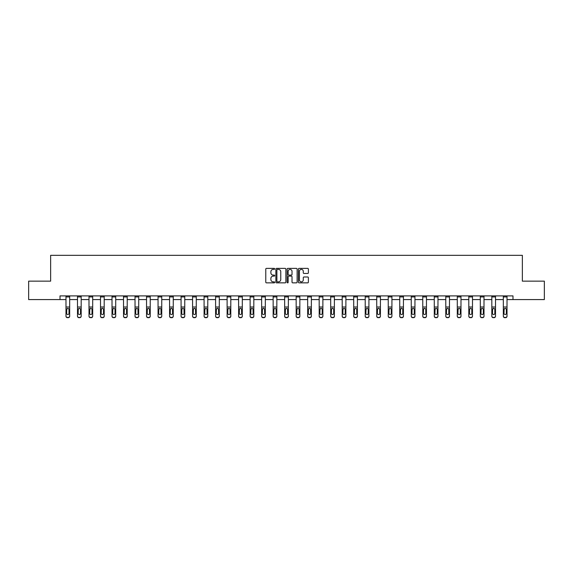 <?xml version="1.0" encoding="UTF-8"?>
<svg xmlns="http://www.w3.org/2000/svg" width="573" height="573" viewBox="0 0 573 573"><rect width="100%" height="100%" fill="white"/><g stroke="black" fill="none" stroke-linecap="round" stroke-linejoin="round"><path stroke-width="0.86" d="M274.696 268.873A0.509 0.509 0 0 0 274.188 268.372L266.495 268.372A0.723 0.723 0 0 0 265.772 269.095L265.772 282.131A0.723 0.723 0 0 0 266.495 282.854L274.188 282.854A0.509 0.509 0 0 0 274.696 282.346A0.509 0.509 0 0 0 274.188 281.837L273.192 281.837A2.321 2.321 0 0 1 270.879 279.524L270.879 278.435A2.321 2.321 0 0 1 273.192 276.114L274.188 276.114A0.509 0.509 0 0 0 274.696 275.613A0.509 0.509 0 0 0 274.188 275.104L273.192 275.104A2.321 2.321 0 0 1 270.879 272.784L270.879 271.702A2.321 2.321 0 0 1 273.192 269.382L274.188 269.382A0.509 0.509 0 0 0 274.696 268.873M307.665 273.471A0.723 0.723 0 0 0 308.389 272.748L308.389 269.095A0.723 0.723 0 0 0 307.665 268.372L299.12 268.372A0.723 0.723 0 0 0 298.397 269.095L298.397 282.131A0.723 0.723 0 0 0 299.12 282.854L307.665 282.854A0.723 0.723 0 0 0 308.389 282.131L308.389 277.712A0.723 0.723 0 0 0 307.665 276.988L304.005 276.988A0.723 0.723 0 0 0 303.282 277.712L303.282 279.903A1.934 1.934 0 0 1 301.348 281.837A1.934 1.934 0 0 1 299.407 279.903L299.407 271.323A1.934 1.934 0 0 1 301.348 269.382A1.934 1.934 0 0 1 303.282 271.323L303.282 272.748A0.723 0.723 0 0 0 304.005 273.471L307.665 273.471M60.007 299.586L28.65 299.586L28.65 281.142L50.639 281.142L50.639 255.322L522.361 255.322L522.361 281.142L544.35 281.142L544.35 299.586L512.993 299.586L512.993 295.897L60.007 295.897L60.007 299.586L65.981 299.586M285.87 269.095A0.723 0.723 0 0 0 285.139 268.372L276.594 268.372A0.723 0.723 0 0 0 275.871 269.095L275.871 282.131A0.723 0.723 0 0 0 276.594 282.854L285.139 282.854A0.723 0.723 0 0 0 285.87 282.131L285.87 269.095M287.861 268.372L296.406 268.372A0.723 0.723 0 0 1 297.129 269.095L297.129 282.131A0.723 0.723 0 0 1 296.406 282.854L292.746 282.854A0.723 0.723 0 0 1 292.022 282.131L292.022 276.845A0.723 0.723 0 0 0 291.299 276.114L288.871 276.114A0.723 0.723 0 0 0 288.147 276.845L288.147 282.346A0.509 0.509 0 0 1 287.639 282.854A0.509 0.509 0 0 1 287.13 282.346L287.13 269.095A0.723 0.723 0 0 1 287.861 268.372M69.67 299.586L77.491 299.586M81.18 299.586L89.001 299.586M92.69 299.586L100.511 299.586M104.2 299.586L112.014 299.586M115.71 299.586L123.524 299.586M127.213 299.586L135.035 299.586M138.723 299.586L146.545 299.586M150.233 299.586L158.055 299.586M161.744 299.586L169.565 299.586M173.254 299.586L181.075 299.586M184.764 299.586L192.585 299.586M196.274 299.586L204.088 299.586M207.777 299.586L215.598 299.586M219.287 299.586L227.109 299.586M230.797 299.586L238.619 299.586M242.307 299.586L250.129 299.586M253.818 299.586L261.639 299.586M265.328 299.586L273.149 299.586M276.838 299.586L284.652 299.586M288.348 299.586L296.162 299.586M299.851 299.586L307.672 299.586M311.361 299.586L319.182 299.586M322.871 299.586L330.693 299.586M334.381 299.586L342.203 299.586M345.891 299.586L353.713 299.586M357.402 299.586L365.223 299.586M368.912 299.586L376.726 299.586M380.415 299.586L388.236 299.586M391.925 299.586L399.746 299.586M403.435 299.586L411.256 299.586M414.945 299.586L422.767 299.586M426.455 299.586L434.277 299.586M437.965 299.586L445.787 299.586M449.476 299.586L457.29 299.586M460.986 299.586L468.8 299.586M472.489 299.586L480.31 299.586M483.999 299.586L491.82 299.586M495.509 299.586L503.33 299.586M507.019 299.586L512.993 299.586M277.396 269.382A0.509 0.509 0 0 0 276.888 269.89L276.888 281.329A0.509 0.509 0 0 0 277.396 281.837L278.442 281.837A2.321 2.321 0 0 0 280.763 279.524L280.763 271.702A2.321 2.321 0 0 0 278.442 269.382L277.396 269.382M292.022 271.358A1.934 1.934 0 0 0 290.081 269.417A1.934 1.934 0 0 0 288.147 271.358L288.147 274.381A0.723 0.723 0 0 0 288.871 275.104L291.299 275.104A0.723 0.723 0 0 0 292.022 274.381L292.022 271.358M65.981 309.148L65.981 315.981A1.475 1.461 -0 0 0 67.456 317.449L68.194 317.449A1.475 1.461 -0 0 0 69.67 315.981L69.67 316.217A1.475 1.461 180 0 1 68.194 317.678L68.194 317.449M69.004 313.345L69.004 309.463L69.004 313.345A1.182 1.175 180 0 1 67.829 314.52A1.182 1.175 180 0 0 69.004 313.345M66.647 313.581L66.647 313.345A1.182 1.175 180 0 0 67.829 314.52M66.647 313.345L66.776 308.919L67.829 308.274L68.875 308.919L67.829 308.274L66.647 309.37M69.67 295.897L69.67 315.981M65.981 295.897L65.981 315.981M67.456 317.449L68.194 317.678M67.456 317.678A1.475 1.461 180 0 1 65.981 316.217M69.67 308.919L68.875 308.919L69.004 309.463M77.491 309.148L77.491 315.981A1.475 1.461 -0 0 0 78.967 317.449L79.704 317.449A1.475 1.461 -0 0 0 81.18 315.981L81.18 316.217A1.475 1.461 180 0 1 79.704 317.678L79.704 317.449M80.514 313.345L80.514 309.463L80.514 313.345A1.182 1.175 180 0 1 79.332 314.52A1.182 1.175 180 0 0 80.514 313.345M78.157 313.581L78.157 313.345A1.182 1.175 180 0 0 79.332 314.52M78.157 313.345L78.286 308.919L79.332 308.274L80.385 308.919L79.332 308.274L78.157 309.37M89.001 309.148L89.001 315.981A1.475 1.461 -0 0 0 90.477 317.449L91.214 317.449A1.475 1.461 -0 0 0 92.69 315.981L92.69 316.217A1.475 1.461 180 0 1 91.214 317.678L91.214 317.449M92.024 313.345L92.024 309.463L92.024 313.345A1.182 1.175 180 0 1 90.842 314.52A1.182 1.175 180 0 0 92.024 313.345M89.66 313.581L89.66 313.345A1.182 1.175 180 0 0 90.842 314.52M89.66 313.345L89.796 308.919L90.842 308.274L91.895 308.919L90.842 308.274L89.66 309.37M81.18 295.897L81.18 315.981M77.491 295.897L77.491 315.981M78.967 317.449L79.704 317.678M78.967 317.678A1.475 1.461 180 0 1 77.491 316.217M81.18 308.919L80.385 308.919L80.514 309.463M92.69 295.897L92.69 315.981M89.001 295.897L89.001 315.981M90.477 317.449L91.214 317.678M90.477 317.678A1.475 1.461 180 0 1 89.001 316.217M92.69 308.919L91.895 308.919L92.024 309.463M100.511 309.148L100.511 315.981A1.475 1.461 -0 0 0 101.987 317.449L102.725 317.449A1.475 1.461 -0 0 0 104.2 315.981L104.2 316.217A1.475 1.461 180 0 1 102.725 317.678L102.725 317.449M103.534 313.345L103.534 309.463L103.534 313.345A1.182 1.175 180 0 1 102.352 314.52A1.182 1.175 180 0 0 103.534 313.345M101.17 313.581L101.17 313.345A1.182 1.175 180 0 0 102.352 314.52M101.17 313.345L101.306 308.919L102.352 308.274L103.405 308.919L102.352 308.274L101.17 309.37M112.014 309.148L112.014 315.981A1.475 1.461 -0 0 0 113.49 317.449L114.228 317.449A1.475 1.461 -0 0 0 115.71 315.981L115.71 316.217A1.475 1.461 180 0 1 114.228 317.678L114.228 317.449M115.044 313.345L115.044 309.463L115.044 313.345A1.182 1.175 180 0 1 113.862 314.52A1.182 1.175 180 0 0 115.044 313.345M112.68 313.581L112.68 313.345A1.182 1.175 180 0 0 113.862 314.52M112.68 313.345L112.809 308.919L113.862 308.274L114.915 308.919L113.862 308.274L112.68 309.37M123.524 309.148L123.524 315.981A1.475 1.461 -0 0 0 125 317.449L125.738 317.449A1.475 1.461 -0 0 0 127.213 315.981L127.213 316.217A1.475 1.461 180 0 1 125.738 317.678L125.738 317.449M126.554 313.345L126.554 309.463L126.554 313.345A1.182 1.175 180 0 1 125.372 314.52A1.182 1.175 180 0 0 126.554 313.345M124.191 313.581L124.191 313.345A1.182 1.175 180 0 0 125.372 314.52M124.191 313.345L124.32 308.919L125.372 308.274L126.418 308.919L125.372 308.274L124.191 309.37M104.2 295.897L104.2 315.981M100.511 295.897L100.511 315.981M101.987 317.449L102.725 317.678M101.987 317.678A1.475 1.461 180 0 1 100.511 316.217M104.2 308.919L103.405 308.919L103.534 309.463M115.71 295.897L115.71 315.981M112.014 295.897L112.014 315.981M113.49 317.449L114.228 317.678M113.49 317.678A1.475 1.461 180 0 1 112.014 316.217M115.71 308.919L114.915 308.919L115.044 309.463M127.213 295.897L127.213 315.981M123.524 295.897L123.524 315.981M125 317.449L125.738 317.678M125 317.678A1.475 1.461 180 0 1 123.524 316.217M127.213 308.919L126.418 308.919L126.554 309.463M138.723 295.897L138.723 316.217A1.475 1.461 180 0 1 137.248 317.678L137.248 317.449A1.475 1.461 -0 0 0 138.723 315.981M136.51 317.449L136.51 317.678A1.475 1.461 180 0 1 135.035 316.217L135.035 315.981A1.475 1.461 -0 0 0 136.51 317.449L137.248 317.449M135.035 295.897L135.035 315.981M136.51 317.678L137.248 317.678M138.723 308.919L137.928 308.919L138.064 313.345A1.182 1.175 180 0 1 136.883 314.52A1.182 1.175 180 0 1 135.701 313.345L135.83 308.919L136.883 308.274L137.928 308.919L136.883 308.274L135.701 309.37M150.233 295.897L150.233 316.217A1.475 1.461 180 0 1 148.758 317.678L148.758 317.449A1.475 1.461 -0 0 0 150.233 315.981M148.02 317.449L148.02 317.678A1.475 1.461 180 0 1 146.545 316.217L146.545 315.981A1.475 1.461 -0 0 0 148.02 317.449L148.758 317.449M146.545 295.897L146.545 315.981M148.02 317.678L148.758 317.678M150.233 308.919L149.438 308.919L149.567 313.345A1.182 1.175 180 0 1 148.393 314.52A1.182 1.175 180 0 1 147.211 313.345L147.34 308.919L148.393 308.274L149.438 308.919L148.393 308.274L147.211 309.37M161.744 295.897L161.744 316.217A1.475 1.461 180 0 1 160.268 317.678L160.268 317.449A1.475 1.461 -0 0 0 161.744 315.981M159.53 317.449L159.53 317.678A1.475 1.461 180 0 1 158.055 316.217L158.055 315.981A1.475 1.461 -0 0 0 159.53 317.449L160.268 317.449M158.055 295.897L158.055 315.981M159.53 317.678L160.268 317.678M161.744 308.919L160.949 308.919L161.077 313.345A1.182 1.175 180 0 1 159.896 314.52A1.182 1.175 180 0 1 158.721 313.345L158.85 308.919L159.896 308.274L160.949 308.919L159.896 308.274L158.721 309.37M173.254 295.897L173.254 316.217A1.475 1.461 180 0 1 171.778 317.678L171.778 317.449A1.475 1.461 -0 0 0 173.254 315.981M171.041 317.449L171.041 317.678A1.475 1.461 180 0 1 169.565 316.217L169.565 315.981A1.475 1.461 -0 0 0 171.041 317.449L171.778 317.449M169.565 295.897L169.565 315.981M171.041 317.678L171.778 317.678M173.254 308.919L172.459 308.919L172.588 313.345A1.182 1.175 180 0 1 171.406 314.52A1.182 1.175 180 0 1 170.231 313.345L170.36 308.919L171.406 308.274L172.459 308.919L171.406 308.274L170.231 309.37M184.764 295.897L184.764 316.217A1.475 1.461 180 0 1 183.288 317.678L183.288 317.449A1.475 1.461 -0 0 0 184.764 315.981M182.551 317.449L182.551 317.678A1.475 1.461 180 0 1 181.075 316.217L181.075 315.981A1.475 1.461 -0 0 0 182.551 317.449L183.288 317.449M181.075 295.897L181.075 315.981M182.551 317.678L183.288 317.678M184.764 308.919L183.969 308.919L184.098 313.345A1.182 1.175 180 0 1 182.916 314.52A1.182 1.175 180 0 1 181.734 313.345L181.87 308.919L182.916 308.274L183.969 308.919L182.916 308.274L181.734 309.37M196.274 295.897L196.274 316.217A1.475 1.461 180 0 1 194.799 317.678L194.799 317.449A1.475 1.461 -0 0 0 196.274 315.981M194.061 317.449L194.061 317.678A1.475 1.461 180 0 1 192.585 316.217L192.585 315.981A1.475 1.461 -0 0 0 194.061 317.449L194.799 317.449M192.585 295.897L192.585 315.981M194.061 317.678L194.799 317.678M196.274 308.919L195.479 308.919L195.608 313.345A1.182 1.175 180 0 1 194.426 314.52A1.182 1.175 180 0 1 193.244 313.345L193.38 308.919L194.426 308.274L195.479 308.919L194.426 308.274L193.244 309.37M207.777 295.897L207.777 316.217A1.475 1.461 180 0 1 206.301 317.678L206.301 317.449A1.475 1.461 -0 0 0 207.777 315.981M205.564 317.449L205.564 317.678A1.475 1.461 180 0 1 204.088 316.217L204.088 315.981A1.475 1.461 -0 0 0 205.564 317.449L206.301 317.449M204.088 295.897L204.088 315.981M205.564 317.678L206.301 317.678M207.777 308.919L206.982 308.919L207.118 313.345A1.182 1.175 180 0 1 205.936 314.52A1.182 1.175 180 0 1 204.754 313.345L204.883 308.919L205.936 308.274L206.982 308.919L205.936 308.274L204.754 309.37M219.287 295.897L219.287 316.217A1.475 1.461 180 0 1 217.812 317.678L217.812 317.449A1.475 1.461 -0 0 0 219.287 315.981M217.074 317.449L217.074 317.678A1.475 1.461 180 0 1 215.598 316.217L215.598 315.981A1.475 1.461 -0 0 0 217.074 317.449L217.812 317.449M215.598 295.897L215.598 315.981M217.074 317.678L217.812 317.678M219.287 308.919L218.492 308.919L218.628 313.345A1.182 1.175 180 0 1 217.446 314.52A1.182 1.175 180 0 1 216.265 313.345L216.393 308.919L217.446 308.274L218.492 308.919L217.446 308.274L216.265 309.37M230.797 295.897L230.797 316.217A1.475 1.461 180 0 1 229.322 317.678L229.322 317.449A1.475 1.461 -0 0 0 230.797 315.981M228.584 317.449L228.584 317.678A1.475 1.461 180 0 1 227.109 316.217L227.109 315.981A1.475 1.461 -0 0 0 228.584 317.449L229.322 317.449M227.109 295.897L227.109 315.981M228.584 317.678L229.322 317.678M230.797 308.919L230.002 308.919L230.131 313.345A1.182 1.175 180 0 1 228.956 314.52A1.182 1.175 180 0 1 227.775 313.345L227.904 308.919L228.956 308.274L230.002 308.919L228.956 308.274L227.775 309.37M242.307 295.897L242.307 316.217A1.475 1.461 180 0 1 240.832 317.678L240.832 317.449A1.475 1.461 -0 0 0 242.307 315.981M240.094 317.449L240.094 317.678A1.475 1.461 180 0 1 238.619 316.217L238.619 315.981A1.475 1.461 -0 0 0 240.094 317.449L240.832 317.449M238.619 295.897L238.619 315.981M240.094 317.678L240.832 317.678M242.307 308.919L241.512 308.919L241.641 313.345A1.182 1.175 180 0 1 240.467 314.52A1.182 1.175 180 0 1 239.285 313.345L239.414 308.919L240.467 308.274L241.512 308.919L240.467 308.274L239.285 309.37M253.818 295.897L253.818 316.217A1.475 1.461 180 0 1 252.342 317.678L252.342 317.449A1.475 1.461 -0 0 0 253.818 315.981M251.604 317.449L251.604 317.678A1.475 1.461 180 0 1 250.129 316.217L250.129 315.981A1.475 1.461 -0 0 0 251.604 317.449L252.342 317.449M250.129 295.897L250.129 315.981M251.604 317.678L252.342 317.678M253.818 308.919L253.022 308.919L253.151 313.345A1.182 1.175 180 0 1 251.97 314.52A1.182 1.175 180 0 1 250.795 313.345L250.924 308.919L251.97 308.274L253.022 308.919L251.97 308.274L250.795 309.37M265.328 295.897L265.328 316.217A1.475 1.461 180 0 1 263.852 317.678L263.852 317.449A1.475 1.461 -0 0 0 265.328 315.981M263.114 317.449L263.114 317.678A1.475 1.461 180 0 1 261.639 316.217L261.639 315.981A1.475 1.461 -0 0 0 263.114 317.449L263.852 317.449M261.639 295.897L261.639 315.981M263.114 317.678L263.852 317.678M265.328 308.919L264.533 308.919L264.662 313.345A1.182 1.175 180 0 1 263.48 314.52A1.182 1.175 180 0 1 262.298 313.345L262.434 308.919L263.48 308.274L264.533 308.919L263.48 308.274L262.298 309.37M276.838 295.897L276.838 316.217A1.475 1.461 180 0 1 275.362 317.678L275.362 317.449A1.475 1.461 -0 0 0 276.838 315.981M274.625 317.449L274.625 317.678A1.475 1.461 180 0 1 273.149 316.217L273.149 315.981A1.475 1.461 -0 0 0 274.625 317.449L275.362 317.449M273.149 295.897L273.149 315.981M274.625 317.678L275.362 317.678M276.838 308.919L276.043 308.919L276.172 313.345A1.182 1.175 180 0 1 274.99 314.52A1.182 1.175 180 0 1 273.808 313.345L273.944 308.919L274.99 308.274L276.043 308.919L274.99 308.274L273.808 309.37M288.348 295.897L288.348 316.217A1.475 1.461 180 0 1 286.872 317.678L286.872 317.449A1.475 1.461 -0 0 0 288.348 315.981M286.128 317.449L286.128 317.678A1.475 1.461 180 0 1 284.652 316.217L284.652 315.981A1.475 1.461 -0 0 0 286.128 317.449L286.872 317.449M284.652 295.897L284.652 315.981M286.128 317.678L286.872 317.678M288.348 308.919L287.553 308.919L287.682 313.345A1.182 1.175 180 0 1 286.5 314.52A1.182 1.175 180 0 1 285.318 313.345L285.447 308.919L286.5 308.274L287.553 308.919L286.5 308.274L285.318 309.37M299.851 295.897L299.851 316.217A1.475 1.461 180 0 1 298.375 317.678L298.375 317.449A1.475 1.461 -0 0 0 299.851 315.981M297.638 317.449L297.638 317.678A1.475 1.461 180 0 1 296.162 316.217L296.162 315.981A1.475 1.461 -0 0 0 297.638 317.449L298.375 317.449M296.162 295.897L296.162 315.981M297.638 317.678L298.375 317.678M299.851 308.919L299.056 308.919L299.192 313.345A1.182 1.175 180 0 1 298.01 314.52A1.182 1.175 180 0 1 296.828 313.345L296.957 308.919L298.01 308.274L299.056 308.919L298.01 308.274L296.828 309.37M311.361 295.897L311.361 316.217A1.475 1.461 180 0 1 309.886 317.678L309.886 317.449A1.475 1.461 -0 0 0 311.361 315.981M309.148 317.449L309.148 317.678A1.475 1.461 180 0 1 307.672 316.217L307.672 315.981A1.475 1.461 -0 0 0 309.148 317.449L309.886 317.449M307.672 295.897L307.672 315.981M309.148 317.678L309.886 317.678M311.361 308.919L310.566 308.919L310.702 313.345A1.182 1.175 180 0 1 309.52 314.52A1.182 1.175 180 0 1 308.338 313.345L308.467 308.919L309.52 308.274L310.566 308.919L309.52 308.274L308.338 309.37M135.035 309.148L135.035 316.217M136.883 314.52A1.182 1.175 180 0 0 138.064 313.345L138.064 309.463M146.545 309.148L146.545 316.217M148.393 314.52A1.182 1.175 180 0 0 149.567 313.345L149.567 309.463M158.055 309.148L158.055 316.217M159.896 314.52A1.182 1.175 180 0 0 161.077 313.345L161.077 309.463M169.565 309.148L169.565 316.217M171.406 314.52A1.182 1.175 180 0 0 172.588 313.345L172.588 309.463M181.075 309.148L181.075 316.217M182.916 314.52A1.182 1.175 180 0 0 184.098 313.345L184.098 309.463M192.585 309.148L192.585 316.217M194.426 314.52A1.182 1.175 180 0 0 195.608 313.345L195.608 309.463M204.088 309.148L204.088 316.217M205.936 314.52A1.182 1.175 180 0 0 207.118 313.345L207.118 309.463M215.598 309.148L215.598 316.217M217.446 314.52A1.182 1.175 180 0 0 218.628 313.345L218.628 309.463M227.109 309.148L227.109 316.217M228.956 314.52A1.182 1.175 180 0 0 230.131 313.345L230.131 309.463M238.619 309.148L238.619 316.217M240.467 314.52A1.182 1.175 180 0 0 241.641 313.345L241.641 309.463M250.129 309.148L250.129 316.217M251.97 314.52A1.182 1.175 180 0 0 253.151 313.345L253.151 309.463M261.639 309.148L261.639 316.217M263.48 314.52A1.182 1.175 180 0 0 264.662 313.345L264.662 309.463M273.149 309.148L273.149 316.217M274.99 314.52A1.182 1.175 180 0 0 276.172 313.345L276.172 309.463M284.652 309.148L284.652 316.217M286.5 314.52A1.182 1.175 180 0 0 287.682 313.345L287.682 309.463M296.162 309.148L296.162 316.217M298.01 314.52A1.182 1.175 180 0 0 299.192 313.345L299.192 309.463M307.672 309.148L307.672 316.217M309.52 314.52A1.182 1.175 180 0 0 310.702 313.345L310.702 309.463M319.182 309.148L319.182 315.981A1.475 1.461 -0 0 0 320.658 317.449L321.396 317.449A1.475 1.461 -0 0 0 322.871 315.981L322.871 316.217A1.475 1.461 180 0 1 321.396 317.678L321.396 317.449M322.205 313.345L322.205 309.463L322.205 313.345A1.182 1.175 180 0 1 321.03 314.52A1.182 1.175 180 0 0 322.205 313.345M319.849 313.581L319.849 313.345A1.182 1.175 180 0 0 321.03 314.52M319.849 313.345L319.978 308.919L321.03 308.274L322.076 308.919L321.03 308.274L319.849 309.37M330.693 309.148L330.693 315.981A1.475 1.461 -0 0 0 332.168 317.449L332.906 317.449A1.475 1.461 -0 0 0 334.381 315.981L334.381 316.217A1.475 1.461 180 0 1 332.906 317.678L332.906 317.449M333.715 313.345L333.715 309.463L333.715 313.345A1.182 1.175 180 0 1 332.533 314.52A1.182 1.175 180 0 0 333.715 313.345M331.359 313.581L331.359 313.345A1.182 1.175 180 0 0 332.533 314.52M331.359 313.345L331.488 308.919L332.533 308.274L333.586 308.919L332.533 308.274L331.359 309.37M342.203 309.148L342.203 315.981A1.475 1.461 -0 0 0 343.678 317.449L344.416 317.449A1.475 1.461 -0 0 0 345.891 315.981L345.891 316.217A1.475 1.461 180 0 1 344.416 317.678L344.416 317.449M345.225 313.345L345.225 309.463L345.225 313.345A1.182 1.175 180 0 1 344.044 314.52A1.182 1.175 180 0 0 345.225 313.345M342.869 313.581L342.869 313.345A1.182 1.175 180 0 0 344.044 314.52M342.869 313.345L342.998 308.919L344.044 308.274L345.096 308.919L344.044 308.274L342.869 309.37M353.713 309.148L353.713 315.981A1.475 1.461 -0 0 0 355.188 317.449L355.926 317.449A1.475 1.461 -0 0 0 357.402 315.981L357.402 316.217A1.475 1.461 180 0 1 355.926 317.678L355.926 317.449M356.735 313.345L356.735 309.463L356.735 313.345A1.182 1.175 180 0 1 355.554 314.52A1.182 1.175 180 0 0 356.735 313.345M354.372 313.581L354.372 313.345A1.182 1.175 180 0 0 355.554 314.52M354.372 313.345L354.508 308.919L355.554 308.274L356.607 308.919L355.554 308.274L354.372 309.37M365.223 309.148L365.223 315.981A1.475 1.461 -0 0 0 366.699 317.449L367.436 317.449A1.475 1.461 -0 0 0 368.912 315.981L368.912 316.217A1.475 1.461 180 0 1 367.436 317.678L367.436 317.449M368.246 313.345L368.246 309.463L368.246 313.345A1.182 1.175 180 0 1 367.064 314.52A1.182 1.175 180 0 0 368.246 313.345M365.882 313.581L365.882 313.345A1.182 1.175 180 0 0 367.064 314.52M365.882 313.345L366.018 308.919L367.064 308.274L368.117 308.919L367.064 308.274L365.882 309.37M376.726 309.148L376.726 315.981A1.475 1.461 -0 0 0 378.201 317.449L378.939 317.449A1.475 1.461 -0 0 0 380.415 315.981L380.415 316.217A1.475 1.461 180 0 1 378.939 317.678L378.939 317.449M379.756 313.345L379.756 309.463L379.756 313.345A1.182 1.175 180 0 1 378.574 314.52A1.182 1.175 180 0 0 379.756 313.345M377.392 313.581L377.392 313.345A1.182 1.175 180 0 0 378.574 314.52M377.392 313.345L377.521 308.919L378.574 308.274L379.62 308.919L378.574 308.274L377.392 309.37M388.236 309.148L388.236 315.981A1.475 1.461 -0 0 0 389.712 317.449L390.449 317.449A1.475 1.461 -0 0 0 391.925 315.981L391.925 316.217A1.475 1.461 180 0 1 390.449 317.678L390.449 317.449M391.266 313.345L391.266 309.463L391.266 313.345A1.182 1.175 180 0 1 390.084 314.52A1.182 1.175 180 0 0 391.266 313.345M388.902 313.581L388.902 313.345A1.182 1.175 180 0 0 390.084 314.52M388.902 313.345L389.031 308.919L390.084 308.274L391.13 308.919L390.084 308.274L388.902 309.37M399.746 309.148L399.746 315.981A1.475 1.461 -0 0 0 401.222 317.449L401.96 317.449A1.475 1.461 -0 0 0 403.435 315.981L403.435 316.217A1.475 1.461 180 0 1 401.96 317.678L401.96 317.449M402.769 313.345L402.769 309.463L402.769 313.345A1.182 1.175 180 0 1 401.594 314.52A1.182 1.175 180 0 0 402.769 313.345M400.412 313.581L400.412 313.345A1.182 1.175 180 0 0 401.594 314.52M400.412 313.345L400.541 308.919L401.594 308.274L402.64 308.919L401.594 308.274L400.412 309.37M411.256 309.148L411.256 315.981A1.475 1.461 -0 0 0 412.732 317.449L413.47 317.449A1.475 1.461 -0 0 0 414.945 315.981L414.945 316.217A1.475 1.461 180 0 1 413.47 317.678L413.47 317.449M414.279 313.345L414.279 309.463L414.279 313.345A1.182 1.175 180 0 1 413.104 314.52A1.182 1.175 180 0 0 414.279 313.345M411.923 313.581L411.923 313.345A1.182 1.175 180 0 0 413.104 314.52M411.923 313.345L412.051 308.919L413.104 308.274L414.15 308.919L413.104 308.274L411.923 309.37M422.767 309.148L422.767 315.981A1.475 1.461 -0 0 0 424.242 317.449L424.98 317.449A1.475 1.461 -0 0 0 426.455 315.981L426.455 316.217A1.475 1.461 180 0 1 424.98 317.678L424.98 317.449M425.789 313.345L425.789 309.463L425.789 313.345A1.182 1.175 180 0 1 424.607 314.52A1.182 1.175 180 0 0 425.789 313.345M423.433 313.581L423.433 313.345A1.182 1.175 180 0 0 424.607 314.52M423.433 313.345L423.562 308.919L424.607 308.274L425.66 308.919L424.607 308.274L423.433 309.37M434.277 309.148L434.277 315.981A1.475 1.461 -0 0 0 435.752 317.449L436.49 317.449A1.475 1.461 -0 0 0 437.965 315.981L437.965 316.217A1.475 1.461 180 0 1 436.49 317.678L436.49 317.449M437.299 313.345L437.299 309.463L437.299 313.345A1.182 1.175 180 0 1 436.117 314.52A1.182 1.175 180 0 0 437.299 313.345M434.936 313.581L434.936 313.345A1.182 1.175 180 0 0 436.117 314.52M434.936 313.345L435.072 308.919L436.117 308.274L437.17 308.919L436.117 308.274L434.936 309.37M445.787 309.148L445.787 315.981A1.475 1.461 -0 0 0 447.262 317.449L448 317.449A1.475 1.461 -0 0 0 449.476 315.981L449.476 316.217A1.475 1.461 180 0 1 448 317.678L448 317.449M448.809 313.345L448.809 309.463L448.809 313.345A1.182 1.175 180 0 1 447.628 314.52A1.182 1.175 180 0 0 448.809 313.345M446.446 313.581L446.446 313.345A1.182 1.175 180 0 0 447.628 314.52M446.446 313.345L446.582 308.919L447.628 308.274L448.68 308.919L447.628 308.274L446.446 309.37M457.29 309.148L457.29 315.981A1.475 1.461 -0 0 0 458.772 317.449L459.51 317.449A1.475 1.461 -0 0 0 460.986 315.981L460.986 316.217A1.475 1.461 180 0 1 459.51 317.678L459.51 317.449M460.32 313.345L460.32 309.463L460.32 313.345A1.182 1.175 180 0 1 459.138 314.52A1.182 1.175 180 0 0 460.32 313.345M457.956 313.581L457.956 313.345A1.182 1.175 180 0 0 459.138 314.52M457.956 313.345L458.085 308.919L459.138 308.274L460.191 308.919L459.138 308.274L457.956 309.37M468.8 309.148L468.8 315.981A1.475 1.461 -0 0 0 470.275 317.449L471.013 317.449A1.475 1.461 -0 0 0 472.489 315.981L472.489 316.217A1.475 1.461 180 0 1 471.013 317.678L471.013 317.449M471.83 313.345L471.83 309.463L471.83 313.345A1.182 1.175 180 0 1 470.648 314.52A1.182 1.175 180 0 0 471.83 313.345M469.466 313.581L469.466 313.345A1.182 1.175 180 0 0 470.648 314.52M469.466 313.345L469.595 308.919L470.648 308.274L471.694 308.919L470.648 308.274L469.466 309.37M480.31 309.148L480.31 315.981A1.475 1.461 -0 0 0 481.786 317.449L482.523 317.449A1.475 1.461 -0 0 0 483.999 315.981L483.999 316.217A1.475 1.461 180 0 1 482.523 317.678L482.523 317.449M483.34 313.345L483.34 309.463L483.34 313.345A1.182 1.175 180 0 1 482.158 314.52A1.182 1.175 180 0 0 483.34 313.345M480.976 313.581L480.976 313.345A1.182 1.175 180 0 0 482.158 314.52M480.976 313.345L481.105 308.919L482.158 308.274L483.204 308.919L482.158 308.274L480.976 309.37M491.82 309.148L491.82 315.981A1.475 1.461 -0 0 0 493.296 317.449L494.033 317.449A1.475 1.461 -0 0 0 495.509 315.981L495.509 316.217A1.475 1.461 180 0 1 494.033 317.678L494.033 317.449M494.843 313.345L494.843 309.463L494.843 313.345A1.182 1.175 180 0 1 493.668 314.52A1.182 1.175 180 0 0 494.843 313.345M492.486 313.581L492.486 313.345A1.182 1.175 180 0 0 493.668 314.52M492.486 313.345L492.615 308.919L493.668 308.274L494.714 308.919L493.668 308.274L492.486 309.37M322.871 295.897L322.871 315.981M319.182 295.897L319.182 315.981M320.658 317.449L321.396 317.678M320.658 317.678A1.475 1.461 180 0 1 319.182 316.217M322.871 308.919L322.076 308.919L322.205 309.463M334.381 295.897L334.381 315.981M330.693 295.897L330.693 315.981M332.168 317.449L332.906 317.678M332.168 317.678A1.475 1.461 180 0 1 330.693 316.217M334.381 308.919L333.586 308.919L333.715 309.463M345.891 295.897L345.891 315.981M342.203 295.897L342.203 315.981M343.678 317.449L344.416 317.678M343.678 317.678A1.475 1.461 180 0 1 342.203 316.217M345.891 308.919L345.096 308.919L345.225 309.463M357.402 295.897L357.402 315.981M353.713 295.897L353.713 315.981M355.188 317.449L355.926 317.678M355.188 317.678A1.475 1.461 180 0 1 353.713 316.217M357.402 308.919L356.607 308.919L356.735 309.463M368.912 295.897L368.912 315.981M365.223 295.897L365.223 315.981M366.699 317.449L367.436 317.678M366.699 317.678A1.475 1.461 180 0 1 365.223 316.217M368.912 308.919L368.117 308.919L368.246 309.463M380.415 295.897L380.415 315.981M376.726 295.897L376.726 315.981M378.201 317.449L378.939 317.678M378.201 317.678A1.475 1.461 180 0 1 376.726 316.217M380.415 308.919L379.62 308.919L379.756 309.463M391.925 295.897L391.925 315.981M388.236 295.897L388.236 315.981M389.712 317.449L390.449 317.678M389.712 317.678A1.475 1.461 180 0 1 388.236 316.217M391.925 308.919L391.13 308.919L391.266 309.463M403.435 295.897L403.435 315.981M399.746 295.897L399.746 315.981M401.222 317.449L401.96 317.678M401.222 317.678A1.475 1.461 180 0 1 399.746 316.217M403.435 308.919L402.64 308.919L402.769 309.463M414.945 295.897L414.945 315.981M411.256 295.897L411.256 315.981M412.732 317.449L413.47 317.678M412.732 317.678A1.475 1.461 180 0 1 411.256 316.217M414.945 308.919L414.15 308.919L414.279 309.463M426.455 295.897L426.455 315.981M422.767 295.897L422.767 315.981M424.242 317.449L424.98 317.678M424.242 317.678A1.475 1.461 180 0 1 422.767 316.217M426.455 308.919L425.66 308.919L425.789 309.463M437.965 295.897L437.965 315.981M434.277 295.897L434.277 315.981M435.752 317.449L436.49 317.678M435.752 317.678A1.475 1.461 180 0 1 434.277 316.217M437.965 308.919L437.17 308.919L437.299 309.463M449.476 295.897L449.476 315.981M445.787 295.897L445.787 315.981M447.262 317.449L448 317.678M447.262 317.678A1.475 1.461 180 0 1 445.787 316.217M449.476 308.919L448.68 308.919L448.809 309.463M460.986 295.897L460.986 315.981M457.29 295.897L457.29 315.981M458.772 317.449L459.51 317.678M458.772 317.678A1.475 1.461 180 0 1 457.29 316.217M460.986 308.919L460.191 308.919L460.32 309.463M472.489 295.897L472.489 315.981M468.8 295.897L468.8 315.981M470.275 317.449L471.013 317.678M470.275 317.678A1.475 1.461 180 0 1 468.8 316.217M472.489 308.919L471.694 308.919L471.83 309.463M483.999 295.897L483.999 315.981M480.31 295.897L480.31 315.981M481.786 317.449L482.523 317.678M481.786 317.678A1.475 1.461 180 0 1 480.31 316.217M483.999 308.919L483.204 308.919L483.34 309.463M495.509 295.897L495.509 315.981M491.82 295.897L491.82 315.981M493.296 317.449L494.033 317.678M493.296 317.678A1.475 1.461 180 0 1 491.82 316.217M495.509 308.919L494.714 308.919L494.843 309.463M503.33 309.148L503.33 315.981A1.475 1.461 -0 0 0 504.806 317.449L505.544 317.449A1.475 1.461 -0 0 0 507.019 315.981L507.019 316.217A1.475 1.461 180 0 1 505.544 317.678L505.544 317.449M506.353 313.345L506.353 309.463L506.353 313.345A1.182 1.175 180 0 1 505.171 314.52A1.182 1.175 180 0 0 506.353 313.345M503.996 313.581L503.996 313.345A1.182 1.175 180 0 0 505.171 314.52M503.996 313.345L504.125 308.919L505.171 308.274L506.224 308.919L505.171 308.274L503.996 309.37M507.019 295.897L507.019 315.981M503.33 295.897L503.33 315.981M504.806 317.449L505.544 317.678M504.806 317.678A1.475 1.461 180 0 1 503.33 316.217M507.019 308.919L506.224 308.919L506.353 309.463M65.981 295.912L69.67 295.912M65.981 308.919L66.776 308.919M65.981 307.013L69.67 307.013M65.981 296.929L69.67 296.929M77.491 295.912L81.18 295.912M77.491 308.919L78.286 308.919M77.491 307.013L81.18 307.013M77.491 296.929L81.18 296.929M89.001 295.912L92.69 295.912M89.001 308.919L89.796 308.919M89.001 307.013L92.69 307.013M89.001 296.929L92.69 296.929M100.511 295.912L104.2 295.912M100.511 308.919L101.306 308.919M100.511 307.013L104.2 307.013M100.511 296.929L104.2 296.929M112.014 295.912L115.71 295.912M112.014 308.919L112.809 308.919M112.014 307.013L115.71 307.013M112.014 296.929L115.71 296.929M123.524 295.912L127.213 295.912M123.524 308.919L124.32 308.919M123.524 307.013L127.213 307.013M123.524 296.929L127.213 296.929M135.035 295.912L138.723 295.912M135.035 308.919L135.83 308.919M135.035 307.013L138.723 307.013M135.035 296.929L138.723 296.929M146.545 295.912L150.233 295.912M146.545 308.919L147.34 308.919M146.545 307.013L150.233 307.013M146.545 296.929L150.233 296.929M158.055 295.912L161.744 295.912M158.055 308.919L158.85 308.919M158.055 307.013L161.744 307.013M158.055 296.929L161.744 296.929M169.565 295.912L173.254 295.912M169.565 308.919L170.36 308.919M169.565 307.013L173.254 307.013M169.565 296.929L173.254 296.929M181.075 295.912L184.764 295.912M181.075 308.919L181.87 308.919M181.075 307.013L184.764 307.013M181.075 296.929L184.764 296.929M192.585 295.912L196.274 295.912M192.585 308.919L193.38 308.919M192.585 307.013L196.274 307.013M192.585 296.929L196.274 296.929M204.088 295.912L207.777 295.912M204.088 308.919L204.883 308.919M204.088 307.013L207.777 307.013M204.088 296.929L207.777 296.929M215.598 295.912L219.287 295.912M215.598 308.919L216.393 308.919M215.598 307.013L219.287 307.013M215.598 296.929L219.287 296.929M227.109 295.912L230.797 295.912M227.109 308.919L227.904 308.919M227.109 307.013L230.797 307.013M227.109 296.929L230.797 296.929M238.619 295.912L242.307 295.912M238.619 308.919L239.414 308.919M238.619 307.013L242.307 307.013M238.619 296.929L242.307 296.929M250.129 295.912L253.818 295.912M250.129 308.919L250.924 308.919M250.129 307.013L253.818 307.013M250.129 296.929L253.818 296.929M261.639 295.912L265.328 295.912M261.639 308.919L262.434 308.919M261.639 307.013L265.328 307.013M261.639 296.929L265.328 296.929M273.149 295.912L276.838 295.912M273.149 308.919L273.944 308.919M273.149 307.013L276.838 307.013M273.149 296.929L276.838 296.929M284.652 295.912L288.348 295.912M284.652 308.919L285.447 308.919M284.652 307.013L288.348 307.013M284.652 296.929L288.348 296.929M296.162 295.912L299.851 295.912M296.162 308.919L296.957 308.919M296.162 307.013L299.851 307.013M296.162 296.929L299.851 296.929M307.672 295.912L311.361 295.912M307.672 308.919L308.467 308.919M307.672 307.013L311.361 307.013M307.672 296.929L311.361 296.929M319.182 295.912L322.871 295.912M319.182 308.919L319.978 308.919M319.182 307.013L322.871 307.013M319.182 296.929L322.871 296.929M330.693 295.912L334.381 295.912M330.693 308.919L331.488 308.919M330.693 307.013L334.381 307.013M330.693 296.929L334.381 296.929M342.203 295.912L345.891 295.912M342.203 308.919L342.998 308.919M342.203 307.013L345.891 307.013M342.203 296.929L345.891 296.929M353.713 295.912L357.402 295.912M353.713 308.919L354.508 308.919M353.713 307.013L357.402 307.013M353.713 296.929L357.402 296.929M365.223 295.912L368.912 295.912M365.223 308.919L366.018 308.919M365.223 307.013L368.912 307.013M365.223 296.929L368.912 296.929M376.726 295.912L380.415 295.912M376.726 308.919L377.521 308.919M376.726 307.013L380.415 307.013M376.726 296.929L380.415 296.929M388.236 295.912L391.925 295.912M388.236 308.919L389.031 308.919M388.236 307.013L391.925 307.013M388.236 296.929L391.925 296.929M399.746 295.912L403.435 295.912M399.746 308.919L400.541 308.919M399.746 307.013L403.435 307.013M399.746 296.929L403.435 296.929M411.256 295.912L414.945 295.912M411.256 308.919L412.051 308.919M411.256 307.013L414.945 307.013M411.256 296.929L414.945 296.929M422.767 295.912L426.455 295.912M422.767 308.919L423.562 308.919M422.767 307.013L426.455 307.013M422.767 296.929L426.455 296.929M434.277 295.912L437.965 295.912M434.277 308.919L435.072 308.919M434.277 307.013L437.965 307.013M434.277 296.929L437.965 296.929M445.787 295.912L449.476 295.912M445.787 308.919L446.582 308.919M445.787 307.013L449.476 307.013M445.787 296.929L449.476 296.929M457.29 295.912L460.986 295.912M457.29 308.919L458.085 308.919M457.29 307.013L460.986 307.013M457.29 296.929L460.986 296.929M468.8 295.912L472.489 295.912M468.8 308.919L469.595 308.919M468.8 307.013L472.489 307.013M468.8 296.929L472.489 296.929M480.31 295.912L483.999 295.912M480.31 308.919L481.105 308.919M480.31 307.013L483.999 307.013M480.31 296.929L483.999 296.929M491.82 295.912L495.509 295.912M491.82 308.919L492.615 308.919M491.82 307.013L495.509 307.013M491.82 296.929L495.509 296.929M503.33 295.912L507.019 295.912M503.33 308.919L504.125 308.919M503.33 307.013L507.019 307.013M503.33 296.929L507.019 296.929"/></g></svg>
